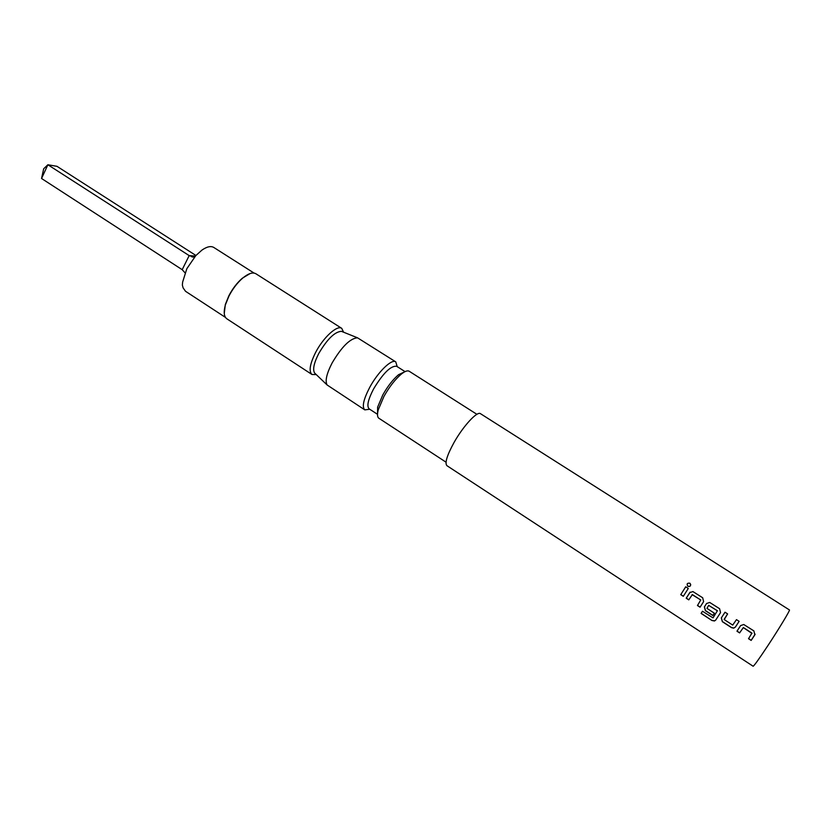 <?xml version="1.0" encoding="UTF-8"?>
<svg xmlns="http://www.w3.org/2000/svg" width="831" height="831" viewBox="0 0 831 831"><rect width="100%" height="100%" fill="white"/><g stroke="black" fill="none" stroke-linecap="round" stroke-linejoin="round"><path stroke-width="1.25" d="M690.727 584.64L689.844 583.237C687.144 582.926 686.489 583.944 687.881 586.281L688.099 586.416C690.519 586.551 691.174 585.533 690.073 583.383L689.844 583.217C687.133 582.915 686.468 583.944 687.871 586.291L689.865 586.354M737.035 631.093L739.663 632.807L743.35 627.54L751.92 633.097L748.513 638.696L751.162 640.421L754.839 634.822L753.873 630.895L743.755 624.507L740.608 625.608L736.962 631.196L739.6 632.91L743.319 627.592L751.972 633.43M748.575 638.592L751.224 640.317L755.13 634.198M724.144 619.303L727.624 613.912L725.006 612.208L721.318 617.921L722.347 621.692L731.519 627.654L733.742 628.143L735.404 627.062L739.123 621.349L736.484 619.635L732.703 625.078L724.217 619.573L727.624 613.912M721.37 617.838L722.409 621.588L731.592 627.55L733.815 628.039L735.456 626.979L739.123 621.349M706.672 603.368L704.439 606.848L705.467 610.588L712.925 615.428M708.656 605.363L717.392 610.723L713.019 617.89L702.475 611.242L701.094 613.423L711.98 620.518L714.494 620.975L715.72 620.071L720.539 612.603L719.594 608.707L709.716 602.454L706.547 603.535L704.376 606.921L705.405 610.681L712.853 615.532L714.369 613.185L706.963 608.375L708.656 605.363L717.361 610.775L713.019 617.89M690.156 592.15L686.281 598.112L688.837 599.785M692.109 594.643L700.782 599.961L697.458 605.519L700.045 607.201L703.608 601.634L702.673 597.759L692.909 591.568L689.74 592.648L686.209 598.206L688.774 599.878L692.379 594.591L700.741 600.003L697.458 605.519M685.731 586.8L680.734 594.653L683.3 596.315L688.286 588.462L685.72 586.79L680.734 594.653M250.027 273.586L242.288 278.24C237.032 282.841 232.535 288.71 228.816 295.867L225.315 304.551L224.266 313.516M343.598 332.213L341.738 328.349L255.886 273.752C252.749 271.986 248.324 273.461 242.621 278.156C237.282 282.831 232.722 288.804 228.941 296.065L225.388 304.894C223.456 312.02 223.934 316.653 226.832 318.792L311.978 374.49L316.258 374.594M341.738 328.349C337.251 324.807 323.446 337.324 315.718 352.24C309.88 363.926 308.633 371.343 311.978 374.49M342.393 331.725L341.416 331.33C334.748 331.756 327.206 339.141 318.772 353.476C313.962 362.939 312.56 369.442 314.565 372.963L315.323 373.69M397.228 366.648L395.743 361.859L357.507 337.802C350.152 338.362 341.676 346.776 332.078 363.033C326.593 373.763 324.931 381.065 327.092 384.961L364.778 409.87L369.753 409.247M395.743 361.859C391.744 358.597 377.939 371.987 369.712 387.402C363.469 399.451 361.828 406.941 364.778 409.87M405.05 371.623L396.636 366.274C390.84 365.567 383.164 373.119 373.586 388.939C368.04 399.638 366.564 406.276 369.161 408.862L377.513 414.326M404.801 371.758L398.579 374.688C393.032 379.383 387.776 386.124 382.811 394.912L377.627 407.159L377.523 414.035M476.911 414.316L409.174 371.239C407.543 370.283 404.915 371.239 401.311 374.106C395.213 379.289 389.427 386.716 383.953 396.397L378.23 409.891C377.097 414.357 377.305 417.141 378.853 418.232L446.029 462.181M254.068 273.077L213.806 247.461C210.897 245.758 206.94 246.641 201.933 250.1L195.815 255.595L186.84 268.693L182.654 282.021L182.353 285.033L183.1 287.858L185.531 291.297L225.471 317.411M454.038 442.497C446.985 455.378 444.616 463.116 446.933 465.692L753.135 666.244C754.174 665.766 759.077 658.921 767.854 645.677C779.135 628.589 790.499 609.746 789.45 609.954L480.484 413.682C477.285 410.867 463.272 425.991 454.038 442.497M195.919 255.481L56.986 166.325L47.886 164.756L41.55 178.488L182.186 269.68L185.012 272.807M182.186 269.68L189.177 255.605L47.886 164.756L43.69 168.766L41.55 178.488M195.347 256.104L189.177 255.605L194.361 257.246M680.807 594.56L683.362 596.222M697.531 605.425L700.107 607.097M702.475 611.252L701.177 613.288L711.98 620.518M712.074 620.383L714.587 620.84L715.792 619.968M314.565 372.963L327.092 384.961M377.627 407.159L378.23 409.891M398.579 374.688L401.311 374.106M341.416 331.33L357.507 337.802M194.464 257.122L191.888 256.924"/></g></svg>

